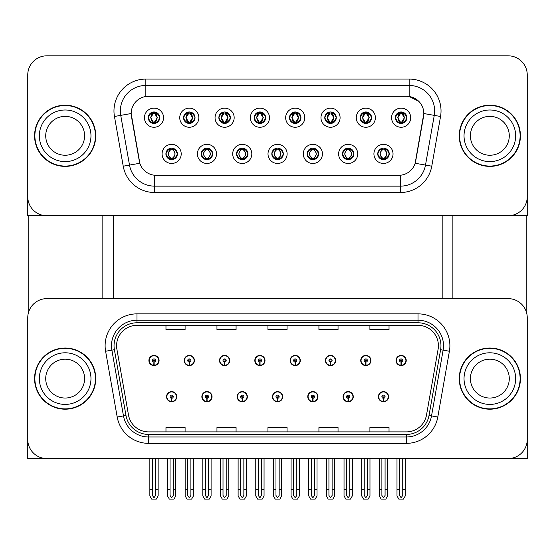 <?xml version="1.0" encoding="UTF-8"?>
<svg xmlns="http://www.w3.org/2000/svg" width="555" height="555" viewBox="0 0 555 555"><rect width="100%" height="100%" fill="white"/><g stroke="black" fill="none" stroke-linecap="round" stroke-linejoin="round"><path stroke-width="0.83" d="M272.463 396.7A5.099 5.099 0 0 0 277.562 401.799A5.099 5.099 0 0 0 282.661 396.7A5.099 5.099 0 0 0 277.562 391.608A5.099 5.099 0 0 0 272.463 396.7M307.768 396.7A5.099 5.099 0 0 0 312.867 401.799A5.099 5.099 0 0 0 317.966 396.7A5.099 5.099 0 0 0 312.867 391.608A5.099 5.099 0 0 0 307.768 396.7M237.158 396.7A5.099 5.099 0 0 0 242.257 401.799A5.099 5.099 0 0 0 247.357 396.7A5.099 5.099 0 0 0 242.257 391.608A5.099 5.099 0 0 0 237.158 396.7M201.853 396.7A5.099 5.099 0 0 0 206.953 401.799A5.099 5.099 0 0 0 212.052 396.7A5.099 5.099 0 0 0 206.953 391.608A5.099 5.099 0 0 0 201.853 396.7M166.549 396.7A5.099 5.099 0 0 0 171.648 401.799A5.099 5.099 0 0 0 176.747 396.7A5.099 5.099 0 0 0 171.648 391.608A5.099 5.099 0 0 0 166.549 396.7M343.073 396.7A5.099 5.099 0 0 0 348.172 401.799A5.099 5.099 0 0 0 353.271 396.7A5.099 5.099 0 0 0 348.172 391.608A5.099 5.099 0 0 0 343.073 396.7M360.729 360.507A5.099 5.099 0 0 0 365.828 365.606A5.099 5.099 0 0 0 370.927 360.507A5.099 5.099 0 0 0 365.828 355.408A5.099 5.099 0 0 0 360.729 360.507M325.424 360.507A5.099 5.099 0 0 0 330.523 365.606A5.099 5.099 0 0 0 335.622 360.507A5.099 5.099 0 0 0 330.523 355.408A5.099 5.099 0 0 0 325.424 360.507M290.119 360.507A5.099 5.099 0 0 0 295.218 365.606A5.099 5.099 0 0 0 300.317 360.507A5.099 5.099 0 0 0 295.218 355.408A5.099 5.099 0 0 0 290.119 360.507M254.814 360.507A5.099 5.099 0 0 0 259.913 365.606A5.099 5.099 0 0 0 265.012 360.507A5.099 5.099 0 0 0 259.913 355.408A5.099 5.099 0 0 0 254.814 360.507M219.509 360.507A5.099 5.099 0 0 0 224.608 365.606A5.099 5.099 0 0 0 229.701 360.507A5.099 5.099 0 0 0 224.608 355.408A5.099 5.099 0 0 0 219.509 360.507M184.204 360.507A5.099 5.099 0 0 0 189.304 365.606A5.099 5.099 0 0 0 194.396 360.507A5.099 5.099 0 0 0 189.304 355.408A5.099 5.099 0 0 0 184.204 360.507M148.9 360.507A5.099 5.099 0 0 0 153.992 365.606A5.099 5.099 0 0 0 159.091 360.507A5.099 5.099 0 0 0 153.992 355.408A5.099 5.099 0 0 0 148.9 360.507M378.378 396.7A5.099 5.099 0 0 0 383.477 401.799A5.099 5.099 0 0 0 388.576 396.7A5.099 5.099 0 0 0 383.477 391.608A5.099 5.099 0 0 0 378.378 396.7M396.034 360.507A5.099 5.099 0 0 0 401.133 365.606A5.099 5.099 0 0 0 406.232 360.507A5.099 5.099 0 0 0 401.133 355.408A5.099 5.099 0 0 0 396.034 360.507M527.25 458.583L527.25 317.744A19.12 19.12 0 0 0 508.13 298.625L46.87 298.625A19.12 19.12 0 0 0 27.75 317.744L27.75 458.583L527.25 458.583M113.463 215.777L113.463 298.625M442.175 215.777L442.175 298.625M148.261 117.702A5.737 5.737 0 0 0 153.992 123.439A5.737 5.737 0 0 0 159.729 117.702A5.737 5.737 0 0 0 153.992 111.964A5.737 5.737 0 0 0 148.261 117.702L148.31 117.702C149.448 114.58 150.932 113.04 152.778 113.067L152.389 112.193M144.439 117.702A9.56 9.56 0 0 0 153.992 127.261A9.56 9.56 0 0 0 163.552 117.702A9.56 9.56 0 0 0 153.992 108.142A9.56 9.56 0 0 0 144.439 117.702M236.52 153.901A5.737 5.737 0 0 0 242.257 159.632A5.737 5.737 0 0 0 247.995 153.901A5.737 5.737 0 0 0 242.257 148.164A5.737 5.737 0 0 0 236.52 153.901L236.576 153.901C237.665 156.989 239.15 158.529 241.043 158.536L241.723 158.536C237.928 155.442 237.928 152.354 241.723 149.267L241.043 149.267C239.184 149.226 237.7 150.773 236.576 153.901M232.698 153.901A9.56 9.56 0 0 0 242.257 163.461A9.56 9.56 0 0 0 251.817 153.901A9.56 9.56 0 0 0 242.257 144.342A9.56 9.56 0 0 0 232.698 153.901M201.215 153.901A5.737 5.737 0 0 0 206.953 159.632A5.737 5.737 0 0 0 212.69 153.901A5.737 5.737 0 0 0 206.953 148.164A5.737 5.737 0 0 0 201.215 153.901L201.271 153.901C202.36 156.989 203.845 158.529 205.738 158.536L206.418 158.536C202.624 155.442 202.624 152.354 206.418 149.267L205.738 149.267C203.879 149.226 202.395 150.773 201.271 153.901M197.393 153.901A9.56 9.56 0 0 0 206.953 163.461A9.56 9.56 0 0 0 216.512 153.901A9.56 9.56 0 0 0 206.953 144.342A9.56 9.56 0 0 0 197.393 153.901M342.442 153.901A5.737 5.737 0 0 0 348.172 159.632A5.737 5.737 0 0 0 353.91 153.901A5.737 5.737 0 0 0 348.172 148.164A5.737 5.737 0 0 0 342.442 153.901L342.49 153.901C343.58 156.989 345.071 158.529 346.965 158.536L347.638 158.536C343.843 155.442 343.843 152.354 347.638 149.267L346.965 149.267C345.106 149.226 343.614 150.773 342.49 153.901M338.612 153.901A9.56 9.56 0 0 0 348.172 163.461A9.56 9.56 0 0 0 357.732 153.901A9.56 9.56 0 0 0 348.172 144.342A9.56 9.56 0 0 0 338.612 153.901M289.481 117.702A5.737 5.737 0 0 0 295.218 123.439A5.737 5.737 0 0 0 300.949 117.702A5.737 5.737 0 0 0 295.218 111.964A5.737 5.737 0 0 0 289.481 117.702L289.537 117.702C290.667 114.58 292.159 113.04 294.004 113.067L293.616 112.193M285.659 117.702A9.56 9.56 0 0 0 295.218 127.261A9.56 9.56 0 0 0 304.778 117.702A9.56 9.56 0 0 0 295.218 108.142A9.56 9.56 0 0 0 285.659 117.702M360.091 117.702A5.737 5.737 0 0 0 365.828 123.439A5.737 5.737 0 0 0 371.566 117.702A5.737 5.737 0 0 0 365.828 111.964A5.737 5.737 0 0 0 360.091 117.702L360.146 117.702C361.277 114.58 362.769 113.04 364.614 113.067L364.226 112.193M356.268 117.702A9.56 9.56 0 0 0 365.828 127.261A9.56 9.56 0 0 0 375.388 117.702A9.56 9.56 0 0 0 365.828 108.142A9.56 9.56 0 0 0 356.268 117.702M165.91 153.901A5.737 5.737 0 0 0 171.648 159.632A5.737 5.737 0 0 0 177.385 153.901A5.737 5.737 0 0 0 171.648 148.164A5.737 5.737 0 0 0 165.91 153.901L165.966 153.901C167.055 156.989 168.54 158.529 170.434 158.536L171.113 158.536C167.319 155.442 167.319 152.354 171.113 149.267L170.434 149.267C168.574 149.226 167.083 150.773 165.966 153.901M162.088 153.901A9.56 9.56 0 0 0 171.648 163.461A9.56 9.56 0 0 0 181.207 153.901A9.56 9.56 0 0 0 171.648 144.342A9.56 9.56 0 0 0 162.088 153.901M254.176 117.702A5.737 5.737 0 0 0 259.913 123.439A5.737 5.737 0 0 0 265.644 117.702A5.737 5.737 0 0 0 259.913 111.964A5.737 5.737 0 0 0 254.176 117.702L254.232 117.702C255.362 114.58 256.847 113.04 258.699 113.067L258.304 112.193M250.354 117.702A9.56 9.56 0 0 0 259.913 127.261A9.56 9.56 0 0 0 269.473 117.702A9.56 9.56 0 0 0 259.913 108.142A9.56 9.56 0 0 0 250.354 117.702M183.566 117.702A5.737 5.737 0 0 0 189.304 123.439A5.737 5.737 0 0 0 195.034 117.702A5.737 5.737 0 0 0 189.304 111.964A5.737 5.737 0 0 0 183.566 117.702L183.622 117.702C184.753 114.58 186.237 113.04 188.089 113.067L187.694 112.193M179.744 117.702A9.56 9.56 0 0 0 189.304 127.261A9.56 9.56 0 0 0 198.856 117.702A9.56 9.56 0 0 0 189.304 108.142A9.56 9.56 0 0 0 179.744 117.702M218.871 117.702A5.737 5.737 0 0 0 224.608 123.439A5.737 5.737 0 0 0 230.339 117.702A5.737 5.737 0 0 0 224.608 111.964A5.737 5.737 0 0 0 218.871 117.702L218.927 117.702C220.057 114.58 221.542 113.04 223.394 113.067L222.999 112.193M215.049 117.702A9.56 9.56 0 0 0 224.608 127.261A9.56 9.56 0 0 0 234.168 117.702A9.56 9.56 0 0 0 224.608 108.142A9.56 9.56 0 0 0 215.049 117.702M307.13 153.901A5.737 5.737 0 0 0 312.867 159.632A5.737 5.737 0 0 0 318.605 153.901A5.737 5.737 0 0 0 312.867 148.164A5.737 5.737 0 0 0 307.13 153.901L307.186 153.901C308.275 156.989 309.766 158.529 311.66 158.536L312.333 158.536C308.538 155.442 308.538 152.354 312.333 149.267L311.66 149.267C309.801 149.226 308.309 150.773 307.186 153.901M303.308 153.901A9.56 9.56 0 0 0 312.867 163.461A9.56 9.56 0 0 0 322.427 153.901A9.56 9.56 0 0 0 312.867 144.342A9.56 9.56 0 0 0 303.308 153.901M271.825 153.901A5.737 5.737 0 0 0 277.562 159.632A5.737 5.737 0 0 0 283.3 153.901A5.737 5.737 0 0 0 277.562 148.164A5.737 5.737 0 0 0 271.825 153.901L271.881 153.901C272.97 156.989 274.461 158.529 276.348 158.536L277.028 158.536C273.233 155.442 273.233 152.354 277.028 149.267L276.348 149.267C274.489 149.226 273.004 150.773 271.881 153.901M268.003 153.901A9.56 9.56 0 0 0 277.562 163.461A9.56 9.56 0 0 0 287.122 153.901A9.56 9.56 0 0 0 277.562 144.342A9.56 9.56 0 0 0 268.003 153.901M395.396 117.702A5.737 5.737 0 0 0 401.133 123.439A5.737 5.737 0 0 0 406.87 117.702A5.737 5.737 0 0 0 401.133 111.964A5.737 5.737 0 0 0 395.396 117.702L395.451 117.702C396.582 114.58 398.074 113.04 399.919 113.067L399.531 112.193M391.573 117.702A9.56 9.56 0 0 0 401.133 127.261A9.56 9.56 0 0 0 410.693 117.702A9.56 9.56 0 0 0 401.133 108.142A9.56 9.56 0 0 0 391.573 117.702M324.786 117.702A5.737 5.737 0 0 0 330.523 123.439A5.737 5.737 0 0 0 336.261 117.702A5.737 5.737 0 0 0 330.523 111.964A5.737 5.737 0 0 0 324.786 117.702L324.841 117.702C325.972 114.58 327.464 113.04 329.309 113.067L328.921 112.193M320.963 117.702A9.56 9.56 0 0 0 330.523 127.261A9.56 9.56 0 0 0 340.083 117.702A9.56 9.56 0 0 0 330.523 108.142A9.56 9.56 0 0 0 320.963 117.702M377.747 153.901A5.737 5.737 0 0 0 383.477 159.632A5.737 5.737 0 0 0 389.215 153.901A5.737 5.737 0 0 0 383.477 148.164A5.737 5.737 0 0 0 377.747 153.901L377.795 153.901C378.885 156.989 380.376 158.529 382.27 158.536L382.95 158.536C379.155 155.442 379.155 152.354 382.95 149.267L382.27 149.267C380.411 149.226 378.919 150.773 377.795 153.901M373.917 153.901A9.56 9.56 0 0 0 383.477 163.461A9.56 9.56 0 0 0 393.037 153.901A9.56 9.56 0 0 0 383.477 144.342A9.56 9.56 0 0 0 373.917 153.901M131.181 113.497A17.205 17.205 0 0 0 131.445 116.481L139.305 161.096A17.205 17.205 0 0 0 156.253 175.311L398.747 175.311A17.205 17.205 0 0 0 415.695 161.096L423.555 116.481A17.205 17.205 0 0 0 406.614 96.293L148.386 96.293A17.205 17.205 0 0 0 131.181 113.497L131.369 110.944M27.75 74.939L27.75 215.777L527.25 215.777L527.25 74.939A19.12 19.12 0 0 0 508.13 55.819L46.87 55.819A19.12 19.12 0 0 0 27.75 74.939L27.75 196.664A19.12 19.12 0 0 0 46.87 215.777L508.13 215.777A19.12 19.12 0 0 0 527.25 196.664L527.25 74.939M34.57 378.607A30.587 30.587 0 0 0 65.157 409.195A30.587 30.587 0 0 0 95.744 378.607A30.587 30.587 0 0 0 65.157 348.013A30.587 30.587 0 0 0 34.57 378.607M459.256 378.607A30.587 30.587 0 0 0 489.843 409.195A30.587 30.587 0 0 0 520.43 378.607A30.587 30.587 0 0 0 489.843 348.013A30.587 30.587 0 0 0 459.256 378.607M116.585 345.723A20.396 20.396 0 0 1 136.981 325.327L418.019 325.327A20.396 20.396 0 0 1 438.103 349.262L426.504 415.029A20.396 20.396 0 0 1 406.427 431.88L148.573 431.88A20.396 20.396 0 0 1 128.496 415.029L116.897 349.262A20.396 20.396 0 0 1 116.585 345.723M114.039 345.723A22.942 22.942 0 0 0 114.385 349.705L125.985 415.473A22.942 22.942 0 0 0 148.573 434.433L406.427 434.433A22.942 22.942 0 0 0 429.015 415.473L440.614 349.705A22.942 22.942 0 0 0 418.019 322.781L136.981 322.781A22.942 22.942 0 0 0 114.039 345.723M105.603 351.253A31.864 31.864 0 0 1 136.981 313.859L418.019 313.859A31.864 31.864 0 0 1 449.397 351.253L437.805 417.02A31.864 31.864 0 0 1 406.427 443.355L148.573 443.355A31.864 31.864 0 0 1 117.195 417.02L105.603 351.253L111.874 350.149A25.488 25.488 0 0 1 136.981 320.228L418.019 320.228A25.488 25.488 0 0 1 443.126 350.149L431.526 415.917A25.488 25.488 0 0 1 406.427 436.979L148.573 436.979A25.488 25.488 0 0 1 123.474 415.917L111.874 350.149A25.488 25.488 0 0 1 111.486 345.723M508.13 298.625L46.87 298.625M27.75 317.744L27.75 439.463A19.12 19.12 0 0 0 46.87 458.583L508.13 458.583A19.12 19.12 0 0 0 527.25 439.463L527.25 317.744M267.94 325.327L267.94 329.642L287.06 329.642L287.06 325.327M216.956 325.327L216.956 329.642L236.076 329.642L236.076 325.327M165.973 325.327L165.973 329.642L185.093 329.642L185.093 325.327M318.924 325.327L318.924 329.642L338.044 329.642L338.044 325.327M369.908 325.327L369.908 329.642L389.027 329.642L389.027 325.327M287.06 431.88L287.06 427.565L267.94 427.565L267.94 431.88M236.076 431.88L236.076 427.565L216.956 427.565L216.956 431.88M185.093 431.88L185.093 427.565L165.973 427.565L165.973 431.88M338.044 431.88L338.044 427.565L318.924 427.565L318.924 431.88M389.027 431.88L389.027 427.565L369.908 427.565L369.908 431.88M34.57 135.802A30.587 30.587 0 0 0 65.157 166.389A30.587 30.587 0 0 0 95.744 135.802A30.587 30.587 0 0 0 65.157 105.214A30.587 30.587 0 0 0 34.57 135.802M459.256 135.802A30.587 30.587 0 0 0 489.843 166.389A30.587 30.587 0 0 0 520.43 135.802A30.587 30.587 0 0 0 489.843 105.214A30.587 30.587 0 0 0 459.256 135.802M409.16 79.081A31.864 31.864 0 0 1 440.545 116.481L431.776 166.188A31.864 31.864 0 0 1 400.398 192.516L154.602 192.516A31.864 31.864 0 0 1 123.224 166.188L114.455 116.481A31.864 31.864 0 0 1 145.84 79.081L409.16 79.081L409.16 85.456L145.84 85.456L409.16 85.456A25.488 25.488 0 0 1 434.267 115.371L425.498 165.078A25.488 25.488 0 0 1 400.398 186.147L154.602 186.147A25.488 25.488 0 0 1 129.502 165.078L120.733 115.371A25.488 25.488 0 0 1 145.84 85.456L145.84 96.48L406.614 96.293L409.16 96.48L418.775 101.329M398.747 175.311L156.253 175.311M440.545 116.481L423.819 113.532L415.161 163.26L431.776 166.188M123.224 166.188L139.839 163.26L131.181 113.532L120.733 115.371A25.488 25.488 0 0 1 120.345 110.944M415.695 161.096L415.591 161.637M139.409 161.637L139.305 161.096M508.13 55.819L46.87 55.819M385.073 458.583L385.073 495.469L383.477 497.745L381.889 495.469L381.889 489.552L379.336 489.552L379.336 495.927L381.174 499.112L385.781 499.112L387.619 495.927L387.619 458.583M383.408 398.296L383.269 401.48A4.78 4.78 0 0 1 378.697 396.7A4.78 4.78 0 0 1 383.477 391.92A4.78 4.78 0 0 1 388.257 396.7A4.78 4.78 0 0 1 383.685 401.48L383.547 398.296A1.596 1.596 0 0 0 385.073 396.7A1.596 1.596 0 0 0 383.477 395.111A1.596 1.596 0 0 0 381.889 396.7A1.596 1.596 0 0 0 383.408 398.296L383.45 397.338A0.638 0.638 0 0 1 382.839 396.7A0.638 0.638 0 0 1 383.477 396.069A0.638 0.638 0 0 1 384.115 396.7A0.638 0.638 0 0 1 383.505 397.338L383.547 398.296M379.336 458.583L379.336 489.552M381.889 458.583L381.889 489.552M385.073 489.552L387.619 489.552M402.729 458.583L402.729 495.469L401.133 497.745L399.538 495.469L399.538 489.552L396.991 489.552L396.991 495.927L398.83 499.112L403.436 499.112L405.275 495.927L405.275 458.583M401.064 362.096L400.925 365.28A4.78 4.78 0 0 1 396.353 360.507A4.78 4.78 0 0 1 401.133 355.727A4.78 4.78 0 0 1 405.913 360.507A4.78 4.78 0 0 1 401.341 365.28L401.203 362.096A1.596 1.596 0 0 0 402.729 360.507A1.596 1.596 0 0 0 401.133 358.912A1.596 1.596 0 0 0 399.538 360.507A1.596 1.596 0 0 0 401.064 362.096L401.105 361.145A0.638 0.638 0 0 1 400.495 360.507A0.638 0.638 0 0 1 401.133 359.869A0.638 0.638 0 0 1 401.771 360.507A0.638 0.638 0 0 1 401.161 361.145L401.203 362.096M396.991 458.583L396.991 489.552M399.538 458.583L399.538 489.552M402.729 489.552L405.275 489.552M349.768 458.583L349.768 495.469L348.172 497.745L346.584 495.469L346.584 489.552L344.031 489.552L344.031 495.927L345.869 499.112L350.476 499.112L352.314 495.927L352.314 458.583M348.103 398.296L347.964 401.48A4.78 4.78 0 0 1 343.392 396.7A4.78 4.78 0 0 1 348.172 391.92A4.78 4.78 0 0 1 352.952 396.7A4.78 4.78 0 0 1 348.38 401.48L348.242 398.296A1.596 1.596 0 0 0 349.768 396.7A1.596 1.596 0 0 0 348.172 395.111A1.596 1.596 0 0 0 346.584 396.7A1.596 1.596 0 0 0 348.103 398.296L348.145 397.338A0.638 0.638 0 0 1 347.534 396.7A0.638 0.638 0 0 1 348.172 396.069A0.638 0.638 0 0 1 348.811 396.7A0.638 0.638 0 0 1 348.2 397.338L348.242 398.296M344.031 458.583L344.031 489.552M346.584 458.583L346.584 489.552M349.768 489.552L352.314 489.552M314.463 458.583L314.463 495.469L312.867 497.745L311.279 495.469L311.279 489.552L308.726 489.552L308.726 495.927L310.564 499.112L315.171 499.112L317.009 495.927L317.009 458.583M312.798 398.296L312.659 401.48A4.78 4.78 0 0 1 308.087 396.7A4.78 4.78 0 0 1 312.867 391.92A4.78 4.78 0 0 1 317.647 396.7A4.78 4.78 0 0 1 313.075 401.48L312.937 398.296A1.596 1.596 0 0 0 314.463 396.7A1.596 1.596 0 0 0 312.867 395.111A1.596 1.596 0 0 0 311.279 396.7A1.596 1.596 0 0 0 312.798 398.296L312.84 397.338A0.638 0.638 0 0 1 312.229 396.7A0.638 0.638 0 0 1 312.867 396.069A0.638 0.638 0 0 1 313.506 396.7A0.638 0.638 0 0 1 312.895 397.338L312.937 398.296M308.726 458.583L308.726 489.552M311.279 458.583L311.279 489.552M314.463 489.552L317.009 489.552M279.158 458.583L279.158 495.469L277.562 497.745L275.974 495.469L275.974 489.552L273.421 489.552L273.421 495.927L275.259 499.112L279.866 499.112L281.704 495.927L281.704 458.583M277.493 398.296L277.354 401.48A4.78 4.78 0 0 1 272.782 396.7A4.78 4.78 0 0 1 277.562 391.92A4.78 4.78 0 0 1 282.342 396.7A4.78 4.78 0 0 1 277.771 401.48L277.632 398.296A1.596 1.596 0 0 0 279.158 396.7A1.596 1.596 0 0 0 277.562 395.111A1.596 1.596 0 0 0 275.974 396.7A1.596 1.596 0 0 0 277.493 398.296L277.535 397.338A0.638 0.638 0 0 1 276.924 396.7A0.638 0.638 0 0 1 277.562 396.069A0.638 0.638 0 0 1 278.201 396.7A0.638 0.638 0 0 1 277.59 397.338L277.632 398.296M273.421 458.583L273.421 489.552M275.974 458.583L275.974 489.552M279.158 489.552L281.704 489.552M367.417 458.583L367.417 495.469L365.828 497.745L364.233 495.469L364.233 489.552L361.687 489.552L361.687 495.927L363.525 499.112L368.131 499.112L369.97 495.927L369.97 458.583M365.759 362.096L365.62 365.28A4.78 4.78 0 0 1 361.048 360.507A4.78 4.78 0 0 1 365.828 355.727A4.78 4.78 0 0 1 370.608 360.507A4.78 4.78 0 0 1 366.036 365.28L365.898 362.096A1.596 1.596 0 0 0 367.417 360.507A1.596 1.596 0 0 0 365.828 358.912A1.596 1.596 0 0 0 364.233 360.507A1.596 1.596 0 0 0 365.759 362.096L365.8 361.145A0.638 0.638 0 0 1 365.19 360.507A0.638 0.638 0 0 1 365.828 359.869A0.638 0.638 0 0 1 366.466 360.507A0.638 0.638 0 0 1 365.856 361.145L365.898 362.096M361.687 458.583L361.687 489.552M364.233 458.583L364.233 489.552M367.417 489.552L369.97 489.552M332.112 458.583L332.112 495.469L330.523 497.745L328.928 495.469L328.928 489.552L326.382 489.552L326.382 495.927L328.22 499.112L332.827 499.112L334.665 495.927L334.665 458.583M330.454 362.096L330.315 365.28A4.78 4.78 0 0 1 325.743 360.507A4.78 4.78 0 0 1 330.523 355.727A4.78 4.78 0 0 1 335.303 360.507A4.78 4.78 0 0 1 330.731 365.28L330.593 362.096A1.596 1.596 0 0 0 332.112 360.507A1.596 1.596 0 0 0 330.523 358.912A1.596 1.596 0 0 0 328.928 360.507A1.596 1.596 0 0 0 330.454 362.096L330.496 361.145A0.638 0.638 0 0 1 329.885 360.507A0.638 0.638 0 0 1 330.523 359.869A0.638 0.638 0 0 1 331.162 360.507A0.638 0.638 0 0 1 330.551 361.145L330.593 362.096M326.382 458.583L326.382 489.552M328.928 458.583L328.928 489.552M332.112 489.552L334.665 489.552M296.807 458.583L296.807 495.469L295.218 497.745L293.623 495.469L293.623 489.552L291.077 489.552L291.077 495.927L292.915 499.112L297.522 499.112L299.36 495.927L299.36 458.583M295.149 362.096L295.01 365.28A4.78 4.78 0 0 1 290.438 360.507A4.78 4.78 0 0 1 295.218 355.727A4.78 4.78 0 0 1 299.998 360.507A4.78 4.78 0 0 1 295.426 365.28L295.288 362.096A1.596 1.596 0 0 0 296.807 360.507A1.596 1.596 0 0 0 295.218 358.912A1.596 1.596 0 0 0 293.623 360.507A1.596 1.596 0 0 0 295.149 362.096L295.191 361.145A0.638 0.638 0 0 1 294.58 360.507A0.638 0.638 0 0 1 295.218 359.869A0.638 0.638 0 0 1 295.857 360.507A0.638 0.638 0 0 1 295.246 361.145L295.288 362.096M291.077 458.583L291.077 489.552M293.623 458.583L293.623 489.552M296.807 489.552L299.36 489.552M261.502 458.583L261.502 495.469L259.913 497.745L258.318 495.469L258.318 489.552L255.772 489.552L255.772 495.927L257.61 499.112L262.217 499.112L264.055 495.927L264.055 458.583M259.844 362.096L259.705 365.28A4.78 4.78 0 0 1 255.133 360.507A4.78 4.78 0 0 1 259.913 355.727A4.78 4.78 0 0 1 264.693 360.507A4.78 4.78 0 0 1 260.122 365.28L259.983 362.096A1.596 1.596 0 0 0 261.502 360.507A1.596 1.596 0 0 0 259.913 358.912A1.596 1.596 0 0 0 258.318 360.507A1.596 1.596 0 0 0 259.844 362.096L259.886 361.145A0.638 0.638 0 0 1 259.275 360.507A0.638 0.638 0 0 1 259.913 359.869A0.638 0.638 0 0 1 260.552 360.507A0.638 0.638 0 0 1 259.941 361.145L259.983 362.096M255.772 458.583L255.772 489.552M258.318 458.583L258.318 489.552M261.502 489.552L264.055 489.552M384.469 159.549L384.011 158.536L384.691 158.536C386.551 158.577 388.042 157.023 389.159 153.888C388.07 150.807 386.578 149.267 384.691 149.267L385.08 148.393M384.469 148.247L384.011 149.267L384.691 149.267M384.011 158.536L384.303 159.576L383.817 158.536C387.716 155.442 387.716 152.354 383.824 149.267L384.303 148.227L383.824 149.267C387.855 152.354 387.855 155.442 383.817 158.536L384.011 158.536C387.806 155.442 387.806 152.354 384.011 149.267M383.137 158.536L382.659 159.576L383.137 158.536C379.107 155.442 379.107 152.354 383.137 149.267C379.245 152.354 379.245 155.442 383.137 158.536M382.95 149.267L382.492 148.247M406.87 117.702L406.815 117.702C405.712 114.621 404.22 113.074 402.347 113.067L401.667 113.067L404.56 117.702L401.667 122.336L402.347 122.336L402.736 123.21M400.141 112.055L400.599 113.067L399.919 113.067M401.48 113.067L401.48 113.067C405.032 113.192 405.15 121.739 401.473 122.336L401.952 123.376L401.48 122.336L404.449 117.702L401.48 113.067L401.959 112.027L401.473 113.067M406.815 117.702C405.663 120.851 404.179 122.391 402.347 122.336M400.599 113.067L397.706 117.702L400.599 122.336L399.919 122.336C398.129 122.447 396.638 120.907 395.451 117.702M400.599 122.336L397.817 117.702L400.786 113.067C397.227 113.192 397.116 121.739 400.793 122.336L400.141 123.349M28.194 215.777L28.194 313.637M102.12 215.777L102.12 298.625M452.88 215.777L452.88 298.625M526.806 215.777L526.806 313.637M349.164 159.549L348.707 158.536L349.386 158.536C351.246 158.577 352.737 157.023 353.854 153.888C352.765 150.807 351.273 149.267 349.386 149.267L349.775 148.393M349.164 148.247L348.707 149.267L349.386 149.267M348.707 158.536L348.998 159.576L348.512 158.536C352.411 155.442 352.411 152.354 348.519 149.267L348.998 148.227L348.519 149.267C352.55 152.354 352.55 155.442 348.512 158.536L348.707 158.536C352.501 155.442 352.501 152.354 348.707 149.267M347.832 158.536L347.354 159.576L347.832 158.536C343.802 155.442 343.802 152.354 347.832 149.267C343.933 152.354 343.933 155.442 347.832 158.536M347.638 149.267L347.187 148.247M313.852 159.549L313.402 158.536L314.081 158.536C315.941 158.577 317.432 157.023 318.549 153.888C317.46 150.807 315.968 149.267 314.081 149.267L314.47 148.393M313.852 148.247L313.402 149.267L314.081 149.267M313.402 158.536L313.693 159.576L313.207 158.536C317.245 155.442 317.245 152.354 313.207 149.267L313.686 148.22L313.214 149.267C317.106 152.354 317.106 155.442 313.214 158.536L313.402 158.536C317.196 155.442 317.196 152.354 313.402 149.267M312.527 158.536L312.049 159.576L312.527 158.536C308.497 155.442 308.497 152.354 312.527 149.267C308.629 152.354 308.629 155.442 312.527 158.536M312.333 149.267L311.882 148.247M278.548 159.549L278.097 158.536L278.776 158.536C280.636 158.577 282.127 157.023 283.244 153.888C282.155 150.807 280.663 149.267 278.776 149.267L279.165 148.393M278.548 148.247L278.097 149.267L278.776 149.267M278.097 149.267L278.097 149.267C281.891 152.354 281.891 155.442 278.097 158.536L278.388 159.576M278.097 158.536L277.909 158.536C281.801 155.442 281.801 152.354 277.909 149.267L278.388 148.227M277.216 158.536L276.744 159.576L277.223 158.536C273.192 155.442 273.192 152.354 277.223 149.267C273.324 152.354 273.324 155.442 277.216 158.536M277.028 149.267L276.577 148.247M371.566 117.702L371.51 117.702C370.407 114.621 368.915 113.074 367.042 113.067L366.362 113.067L369.255 117.702L366.362 122.336L367.042 122.336L367.431 123.21M364.836 112.055L365.294 113.067L364.614 113.067M366.175 113.067L366.175 113.067C369.727 113.192 369.845 121.739 366.168 122.336L366.647 123.376L366.175 122.336L369.137 117.702L366.175 113.067L366.654 112.027L366.168 113.067M371.51 117.702C370.358 120.851 368.874 122.391 367.042 122.336M365.294 113.067L362.401 117.702L365.294 122.336L364.614 122.336C362.824 122.447 361.333 120.907 360.146 117.702M365.294 122.336L362.512 117.702L365.481 113.067L365.003 112.027L365.488 113.067C361.922 113.192 361.811 121.739 365.488 122.336L364.836 123.349M336.261 117.702L336.205 117.702C335.102 114.621 333.611 113.074 331.737 113.067L331.058 113.067L333.95 117.702L331.058 122.336L331.737 122.336L332.126 123.21M329.531 112.055L329.989 113.067L329.309 113.067M330.87 113.067L331.342 112.027L330.863 113.067C334.422 113.192 334.54 121.739 330.863 122.336L331.342 123.376L330.87 122.336L333.832 117.702L330.87 113.067M336.205 117.702C335.053 120.851 333.569 122.391 331.737 122.336M329.989 113.067L327.096 117.702L329.989 122.336L329.309 122.336C327.519 122.447 326.028 120.907 324.841 117.702M329.989 122.336L327.207 117.702L330.176 113.067C326.618 113.192 326.506 121.739 330.183 122.336L329.531 123.349M300.949 117.702L300.9 117.702C299.797 114.621 298.306 113.074 296.432 113.067L295.753 113.067L298.646 117.702L295.753 122.336L296.432 122.336L296.821 123.21M294.226 112.055L294.684 113.067L294.004 113.067M295.565 113.067L295.565 113.067C299.117 113.192 299.235 121.739 295.558 122.336L296.037 123.376L295.565 122.336L298.528 117.702L295.565 113.067L296.037 112.027L295.558 113.067M300.9 117.702C299.749 120.851 298.264 122.391 296.432 122.336M294.684 113.067L291.791 117.702L294.684 122.336L294.004 122.336C292.214 122.447 290.723 120.907 289.537 117.702M294.684 122.336L291.902 117.702L294.872 113.067C291.313 113.192 291.202 121.739 294.872 122.336L294.226 123.349M265.644 117.702L265.595 117.702C264.485 114.621 263.001 113.074 261.127 113.067L260.448 113.067L263.341 117.702L260.448 122.336L261.127 122.336L261.516 123.21M258.921 112.055L259.379 113.067L258.699 113.067M260.26 113.067L260.26 113.067C263.812 113.192 263.923 121.739 260.253 122.336L260.732 123.376L260.26 122.336L263.223 117.702L260.26 113.067L260.732 112.027L260.253 113.067M265.595 117.702C264.444 120.851 262.952 122.391 261.127 122.336M259.379 113.067L256.486 117.702L259.379 122.336L258.699 122.336C256.903 122.447 255.418 120.907 254.232 117.702M259.379 122.336L256.597 117.702L259.567 113.067C256.008 113.192 255.897 121.739 259.567 122.336L258.921 123.349M84.596 378.607A19.439 19.439 0 0 0 65.157 359.168A19.439 19.439 0 0 0 45.718 378.607A19.439 19.439 0 0 0 65.157 398.039A19.439 19.439 0 0 0 84.596 378.607A19.439 19.439 0 0 1 65.157 398.039A19.439 19.439 0 0 1 45.718 378.607M34.889 378.607A30.268 30.268 0 0 1 65.157 348.332A30.268 30.268 0 0 1 95.432 378.607A30.268 30.268 0 0 1 65.157 408.875A30.268 30.268 0 0 1 34.889 378.607M509.282 135.802A19.439 19.439 0 0 0 489.843 116.363A19.439 19.439 0 0 0 470.404 135.802A19.439 19.439 0 0 0 489.843 155.24A19.439 19.439 0 0 0 509.282 135.802A19.439 19.439 0 0 1 489.843 155.24A19.439 19.439 0 0 1 470.404 135.802M459.568 135.802A30.268 30.268 0 0 1 489.843 105.533A30.268 30.268 0 0 1 520.111 135.802A30.268 30.268 0 0 1 489.843 166.07A30.268 30.268 0 0 1 459.568 135.802M509.282 378.607A19.439 19.439 0 0 0 489.843 359.168A19.439 19.439 0 0 0 470.404 378.607A19.439 19.439 0 0 0 489.843 398.039A19.439 19.439 0 0 0 509.282 378.607A19.439 19.439 0 0 1 489.843 398.039A19.439 19.439 0 0 1 470.404 378.607M459.568 378.607A30.268 30.268 0 0 1 489.843 348.332A30.268 30.268 0 0 1 520.111 378.607A30.268 30.268 0 0 1 489.843 408.875A30.268 30.268 0 0 1 459.568 378.607M84.596 135.802A19.439 19.439 0 0 0 65.157 116.363A19.439 19.439 0 0 0 45.718 135.802A19.439 19.439 0 0 0 65.157 155.24A19.439 19.439 0 0 0 84.596 135.802A19.439 19.439 0 0 1 65.157 155.24A19.439 19.439 0 0 1 45.718 135.802M34.889 135.802A30.268 30.268 0 0 1 65.157 105.533A30.268 30.268 0 0 1 95.432 135.802A30.268 30.268 0 0 1 65.157 166.07A30.268 30.268 0 0 1 34.889 135.802M243.243 159.549L242.792 158.536L243.472 158.536C245.331 158.577 246.822 157.023 247.939 153.888C246.85 150.807 245.359 149.267 243.472 149.267L243.86 148.393M243.243 148.247L242.792 149.267L243.472 149.267M242.792 158.536L243.083 159.576L242.597 158.536C246.496 155.442 246.496 152.354 242.604 149.267L243.083 148.227L242.604 149.267C246.628 152.354 246.628 155.442 242.597 158.536L242.792 158.536C246.587 155.442 246.587 152.354 242.792 149.267M241.911 158.536L241.439 159.576L241.918 158.536C237.887 155.442 237.887 152.354 241.918 149.267C238.019 152.354 238.019 155.442 241.911 158.536M241.723 149.267L241.272 148.247M207.938 159.549L207.487 158.536L208.167 158.536C210.026 158.577 211.517 157.023 212.634 153.888C211.545 150.807 210.054 149.267 208.167 149.267L208.555 148.393M207.938 148.247L207.487 149.267L208.167 149.267M207.487 158.536L207.778 159.576L207.292 158.536C211.191 155.442 211.191 152.354 207.299 149.267L207.778 148.227L207.299 149.267C211.323 152.354 211.323 155.442 207.292 158.536L207.487 158.536C211.282 155.442 211.282 152.354 207.487 149.267M206.606 158.536L206.134 159.576L206.613 158.536C202.582 155.442 202.582 152.354 206.613 149.267C202.714 152.354 202.714 155.442 206.606 158.536M206.418 149.267L205.967 148.247M172.633 159.549L172.182 158.536L172.862 158.536C174.721 158.577 176.213 157.023 177.329 153.888C176.24 150.807 174.749 149.267 172.862 149.267L173.25 148.393M172.633 148.247L172.182 149.267L172.862 149.267M172.182 158.536L172.473 159.576L171.988 158.536C175.886 155.442 175.886 152.354 171.994 149.267L172.473 148.227L171.994 149.267C176.018 152.354 176.018 155.442 171.988 158.536L172.182 158.536C175.977 155.442 175.977 152.354 172.182 149.267M171.301 158.536L170.829 159.576L171.308 158.536C167.277 155.442 167.277 152.354 171.308 149.267L170.829 148.22L171.301 149.267C167.409 152.354 167.409 155.442 171.301 158.536M171.113 149.267L170.662 148.247M243.853 458.583L243.853 495.469L242.257 497.745L240.662 495.469L240.662 489.552L238.116 489.552L238.116 495.927L239.954 499.112L244.561 499.112L246.399 495.927L246.399 458.583M242.188 398.296L242.049 401.48A4.78 4.78 0 0 1 237.478 396.7A4.78 4.78 0 0 1 242.257 391.92A4.78 4.78 0 0 1 247.037 396.7A4.78 4.78 0 0 1 242.466 401.48L242.327 398.296A1.596 1.596 0 0 0 243.853 396.7A1.596 1.596 0 0 0 242.257 395.111A1.596 1.596 0 0 0 240.662 396.7A1.596 1.596 0 0 0 242.188 398.296L242.23 397.338A0.638 0.638 0 0 1 241.619 396.7A0.638 0.638 0 0 1 242.257 396.069A0.638 0.638 0 0 1 242.896 396.7A0.638 0.638 0 0 1 242.285 397.338L242.327 398.296M238.116 458.583L238.116 489.552M240.662 458.583L240.662 489.552M243.853 489.552L246.399 489.552M208.548 458.583L208.548 495.469L206.953 497.745L205.357 495.469L205.357 489.552L202.811 489.552L202.811 495.927L204.649 499.112L209.256 499.112L211.094 495.927L211.094 458.583M206.883 398.296L206.744 401.48A4.78 4.78 0 0 1 202.173 396.7A4.78 4.78 0 0 1 206.953 391.92A4.78 4.78 0 0 1 211.732 396.7A4.78 4.78 0 0 1 207.161 401.48L207.022 398.296A1.596 1.596 0 0 0 208.548 396.7A1.596 1.596 0 0 0 206.953 395.111A1.596 1.596 0 0 0 205.357 396.7A1.596 1.596 0 0 0 206.883 398.296L206.925 397.338A0.638 0.638 0 0 1 206.314 396.7A0.638 0.638 0 0 1 206.953 396.069A0.638 0.638 0 0 1 207.591 396.7A0.638 0.638 0 0 1 206.98 397.338L207.022 398.296M202.811 458.583L202.811 489.552M205.357 458.583L205.357 489.552M208.548 489.552L211.094 489.552M173.243 458.583L173.243 495.469L171.648 497.745L170.052 495.469L170.052 489.552L167.506 489.552L167.506 495.927L169.344 499.112L173.951 499.112L175.789 495.927L175.789 458.583M171.578 398.296L171.44 401.48A4.78 4.78 0 0 1 166.868 396.7A4.78 4.78 0 0 1 171.648 391.92A4.78 4.78 0 0 1 176.428 396.7A4.78 4.78 0 0 1 171.856 401.48L171.717 398.296A1.596 1.596 0 0 0 173.243 396.7A1.596 1.596 0 0 0 171.648 395.111A1.596 1.596 0 0 0 170.052 396.7A1.596 1.596 0 0 0 171.578 398.296L171.62 397.338A0.638 0.638 0 0 1 171.009 396.7A0.638 0.638 0 0 1 171.648 396.069A0.638 0.638 0 0 1 172.286 396.7A0.638 0.638 0 0 1 171.675 397.338L171.717 398.296M167.506 458.583L167.506 489.552M170.052 458.583L170.052 489.552M173.243 489.552L175.789 489.552M230.339 117.702L230.29 117.702C229.18 114.621 227.696 113.074 225.823 113.067L225.143 113.067L228.036 117.702L225.143 122.336L225.823 122.336L226.211 123.21M223.616 112.055L224.067 113.067L223.394 113.067M224.955 113.067L224.955 113.067C228.507 113.192 228.618 121.739 224.948 122.336L225.427 123.376L224.955 122.336L227.918 117.702L224.955 113.067L225.427 112.027L224.948 113.067M230.29 117.702C229.139 120.851 227.647 122.391 225.823 122.336M224.067 113.067L221.181 117.702L224.067 122.336L223.394 122.336C221.598 122.447 220.113 120.907 218.927 117.702M224.067 122.336L221.292 117.702L224.262 113.067C220.703 113.192 220.592 121.739 224.262 122.336L223.616 123.349M195.034 117.702L194.985 117.702C193.875 114.621 192.391 113.074 190.518 113.067L189.838 113.067L192.731 117.702L189.838 122.336L190.518 122.336L190.906 123.21M188.311 112.055L188.762 113.067L188.089 113.067M189.65 113.067L189.65 113.067C193.202 113.192 193.313 121.739 189.644 122.336L190.122 123.376L189.65 122.336L192.613 117.702L189.65 113.067L190.122 112.027L189.644 113.067M194.985 117.702C193.834 120.851 192.342 122.391 190.518 122.336M188.762 113.067L185.876 117.702L188.762 122.336L188.089 122.336C186.293 122.447 184.808 120.907 183.622 117.702M188.762 122.336L185.987 117.702L188.957 113.067C185.398 113.192 185.287 121.739 188.957 122.336L188.311 123.349M159.729 117.702L159.68 117.702C158.57 114.621 157.086 113.074 155.213 113.067L154.533 113.067L157.419 117.702L154.533 122.336L155.213 122.336L155.601 123.21M153.007 112.055L153.457 113.067L152.778 113.067M154.339 113.067L154.339 113.067C157.897 113.192 158.008 121.739 154.339 122.336L154.817 123.376L154.339 122.336L157.308 117.702L154.339 113.067L154.817 112.027L154.339 113.067M159.68 117.702C158.529 120.851 157.037 122.391 155.213 122.336M153.457 113.067L150.571 117.702L153.457 122.336L152.778 122.336C150.988 122.447 149.503 120.907 148.31 117.702M153.457 122.336L150.682 117.702L153.652 113.067C150.093 113.192 149.982 121.739 153.652 122.336L153.007 123.349M226.197 458.583L226.197 495.469L224.608 497.745L223.013 495.469L223.013 489.552L220.467 489.552L220.467 495.927L222.305 499.112L226.912 499.112L228.75 495.927L228.75 458.583M224.539 362.096L224.4 365.28A4.78 4.78 0 0 1 219.829 360.507A4.78 4.78 0 0 1 224.608 355.727A4.78 4.78 0 0 1 229.388 360.507A4.78 4.78 0 0 1 224.817 365.28L224.678 362.096A1.596 1.596 0 0 0 226.197 360.507A1.596 1.596 0 0 0 224.608 358.912A1.596 1.596 0 0 0 223.013 360.507A1.596 1.596 0 0 0 224.539 362.096L224.581 361.145A0.638 0.638 0 0 1 223.97 360.507A0.638 0.638 0 0 1 224.608 359.869A0.638 0.638 0 0 1 225.24 360.507A0.638 0.638 0 0 1 224.636 361.145L224.678 362.096M220.467 458.583L220.467 489.552M223.013 458.583L223.013 489.552M226.197 489.552L228.75 489.552M190.892 458.583L190.892 495.469L189.304 497.745L187.708 495.469L187.708 489.552L185.155 489.552L185.155 495.927L187 499.112L191.6 499.112L193.445 495.927L193.445 458.583M189.234 362.096L189.095 365.28A4.78 4.78 0 0 1 184.524 360.507A4.78 4.78 0 0 1 189.304 355.727A4.78 4.78 0 0 1 194.083 360.507A4.78 4.78 0 0 1 189.512 365.28L189.373 362.096A1.596 1.596 0 0 0 190.892 360.507A1.596 1.596 0 0 0 189.304 358.912A1.596 1.596 0 0 0 187.708 360.507A1.596 1.596 0 0 0 189.234 362.096L189.276 361.145A0.638 0.638 0 0 1 188.665 360.507A0.638 0.638 0 0 1 189.304 359.869A0.638 0.638 0 0 1 189.935 360.507A0.638 0.638 0 0 1 189.331 361.145L189.373 362.096M185.155 458.583L185.155 489.552M187.708 458.583L187.708 489.552M190.892 489.552L193.445 489.552M155.587 458.583L155.587 495.469L153.992 497.745L152.403 495.469L152.403 489.552L149.85 489.552L149.85 495.927L151.695 499.112L156.295 499.112L158.14 495.927L158.14 458.583M153.922 362.096L153.784 365.28A4.78 4.78 0 0 1 149.219 360.507A4.78 4.78 0 0 1 153.992 355.727A4.78 4.78 0 0 1 158.772 360.507A4.78 4.78 0 0 1 154.207 365.28L154.068 362.096A1.596 1.596 0 0 0 155.587 360.507A1.596 1.596 0 0 0 153.992 358.912A1.596 1.596 0 0 0 152.403 360.507A1.596 1.596 0 0 0 153.922 362.096L153.964 361.145A0.638 0.638 0 0 1 153.36 360.507A0.638 0.638 0 0 1 153.992 359.869A0.638 0.638 0 0 1 154.63 360.507A0.638 0.638 0 0 1 154.026 361.145L154.068 362.096M149.85 458.583L149.85 489.552M152.403 458.583L152.403 489.552M155.587 489.552L158.14 489.552M418.019 313.859L418.019 322.781M111.874 350.149L114.385 349.705M148.573 443.355L148.573 434.433M406.427 434.433L406.427 443.355M429.015 415.473L437.805 417.02M117.195 417.02L125.985 415.473M440.614 349.705L449.397 351.253M136.981 313.859L136.981 322.781M409.16 96.48L409.16 85.456M400.398 175.234L400.398 192.516M154.602 192.516L154.602 175.234M114.455 116.481L120.733 115.371M145.84 79.081L145.84 85.456M383.269 401.48A4.78 4.78 0 0 1 378.697 396.7M400.925 365.28A4.78 4.78 0 0 1 396.353 360.507M347.964 401.48A4.78 4.78 0 0 1 343.392 396.7M312.659 401.48A4.78 4.78 0 0 1 308.087 396.7M277.354 401.48A4.78 4.78 0 0 1 272.782 396.7M365.62 365.28A4.78 4.78 0 0 1 361.048 360.507M330.315 365.28A4.78 4.78 0 0 1 325.743 360.507M295.01 365.28A4.78 4.78 0 0 1 290.438 360.507M259.705 365.28A4.78 4.78 0 0 1 255.133 360.507M384.691 158.536L385.08 159.41M382.27 149.267L381.875 148.393M382.27 158.536L381.875 159.41M382.492 159.549L382.95 158.536M402.347 113.067L402.736 112.193M402.118 112.055L401.667 113.067M400.308 112.027L400.786 113.067L400.315 112.027M402.118 123.349L401.667 122.336M399.919 122.336L399.531 123.21M400.308 123.376L400.786 122.336L400.315 123.376M349.386 158.536L349.775 159.41M346.965 149.267L346.57 148.393M346.965 158.536L346.57 159.41M347.187 159.549L347.638 158.536M314.081 158.536L314.47 159.41M311.66 149.267L311.265 148.393M311.66 158.536L311.265 159.41M311.882 159.549L312.333 158.536M278.776 158.536L279.165 159.41M276.348 149.267L275.96 148.393M276.348 158.536L275.96 159.41M276.577 159.549L277.028 158.536M367.042 113.067L367.431 112.193M366.813 112.055L366.362 113.067M366.813 123.349L366.362 122.336M364.614 122.336L364.226 123.21M331.737 113.067L332.126 112.193M331.508 112.055L331.058 113.067M329.698 112.027L330.176 113.067L329.705 112.027M331.508 123.349L331.058 122.336M329.309 122.336L328.921 123.21M329.698 123.376L330.176 122.336L329.705 123.376M296.432 113.067L296.821 112.193M296.203 112.055L295.753 113.067M294.393 112.027L294.872 113.067L294.4 112.027M296.203 123.349L295.753 122.336M294.004 122.336L293.616 123.21M294.393 123.376L294.872 122.336L294.4 123.376M261.127 113.067L261.516 112.193M260.899 112.055L260.448 113.067M259.088 112.027L259.567 113.067L259.095 112.027M260.899 123.349L260.448 122.336M258.699 122.336L258.304 123.21M259.088 123.376L259.567 122.336L259.095 123.376M39.349 378.607A25.808 25.808 0 0 1 65.157 352.793A25.808 25.808 0 0 1 90.971 378.607A25.808 25.808 0 0 1 65.157 404.415A25.808 25.808 0 0 1 39.349 378.607M464.029 135.802A25.808 25.808 0 0 1 489.843 109.994A25.808 25.808 0 0 1 515.65 135.802A25.808 25.808 0 0 1 489.843 161.609A25.808 25.808 0 0 1 464.029 135.802M464.029 378.607A25.808 25.808 0 0 1 489.843 352.793A25.808 25.808 0 0 1 515.65 378.607A25.808 25.808 0 0 1 489.843 404.415A25.808 25.808 0 0 1 464.029 378.607M39.349 135.802A25.808 25.808 0 0 1 65.157 109.994A25.808 25.808 0 0 1 90.971 135.802A25.808 25.808 0 0 1 65.157 161.609A25.808 25.808 0 0 1 39.349 135.802M243.472 158.536L243.86 159.41M241.043 149.267L240.655 148.393M241.043 158.536L240.655 159.41M241.272 159.549L241.723 158.536M208.167 158.536L208.555 159.41M205.738 149.267L205.35 148.393M205.738 158.536L205.35 159.41M205.967 159.549L206.418 158.536M172.862 158.536L173.25 159.41M170.434 149.267L170.045 148.393M170.434 158.536L170.045 159.41M170.662 159.549L171.113 158.536M242.049 401.48A4.78 4.78 0 0 1 237.478 396.7M206.744 401.48A4.78 4.78 0 0 1 202.173 396.7M171.44 401.48A4.78 4.78 0 0 1 166.868 396.7M225.823 113.067L226.211 112.193M225.594 112.055L225.143 113.067M223.783 112.027L224.262 113.067L223.79 112.027M225.594 123.349L225.143 122.336M223.394 122.336L222.999 123.21M223.783 123.376L224.262 122.336L223.79 123.376M190.518 113.067L190.906 112.193M190.289 112.055L189.838 113.067M188.478 112.027L188.957 113.067L188.478 112.027M190.289 123.349L189.838 122.336M188.089 122.336L187.694 123.21M188.478 123.376L188.957 122.336L188.478 123.376M155.213 113.067L155.601 112.193M154.984 112.055L154.533 113.067M153.173 112.027L153.652 113.067L153.173 112.027M154.984 123.349L154.533 122.336M152.778 122.336L152.389 123.21M153.173 123.376L153.652 122.336L153.173 123.376M224.4 365.28A4.78 4.78 0 0 1 219.829 360.507M189.095 365.28A4.78 4.78 0 0 1 184.524 360.507M153.784 365.28A4.78 4.78 0 0 1 149.219 360.507M278.381 159.576L277.902 158.536C281.933 155.442 281.933 152.354 277.902 149.267L278.381 148.22"/></g></svg>

